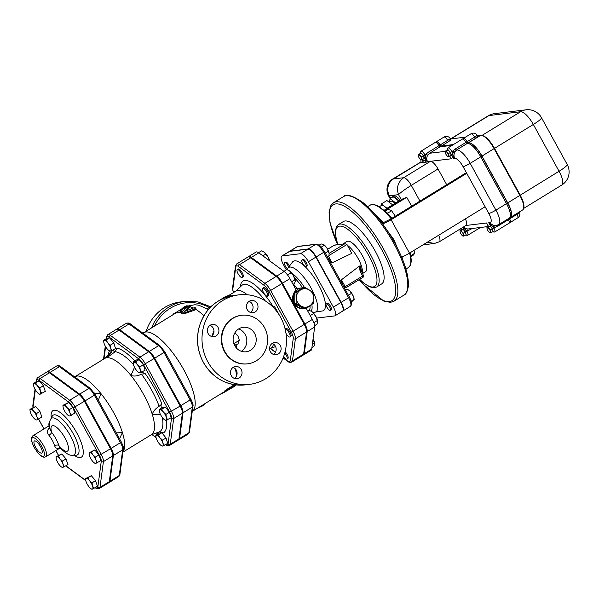 <?xml version="1.0" encoding="UTF-8"?>
<svg xmlns="http://www.w3.org/2000/svg" width="599" height="599" viewBox="0 0 599 599"><rect width="100%" height="100%" fill="white"/><g stroke="black" fill="none" stroke-linecap="round" stroke-linejoin="round"><path stroke-width="0.9" d="M508.192 218.815A1.542 0.494 -121.5 0 0 508.461 219.601A4.62 1.49 58.5 0 1 509.008 223.232A4.62 1.49 58.5 0 1 508.978 223.255M462.233 139.148A4.62 1.49 58.5 0 1 462.263 139.125A4.62 1.49 58.5 0 1 466.007 142.367A1.542 0.494 -121.5 0 0 467.183 143.475L467.467 143.446A16.18 5.211 58.5 0 1 480.817 156.803L506.552 203.608A16.18 5.211 58.5 0 1 509.375 218.081A16.18 5.211 58.5 0 1 509.345 218.103M435.278 142.412A4.62 1.49 58.5 0 1 435.308 142.39A4.62 1.49 58.5 0 1 439.045 145.639A1.542 0.494 -121.5 0 0 440.22 146.74L452.215 145.287M453.278 144.644L441.283 146.096A1.542 0.494 58.5 0 1 440.108 144.988A4.62 1.49 -121.5 0 0 436.364 141.746L435.308 142.39M510.123 222.543A4.62 1.49 58.5 0 0 510.191 222.514A4.62 1.49 58.5 0 0 509.644 218.875A1.542 0.494 -121.5 0 1 509.367 218.088L510.43 217.437A16.18 5.211 -121.5 0 0 507.608 202.964L481.873 156.152A16.18 5.211 -121.5 0 0 468.523 142.794L468.238 142.832A1.542 0.494 58.5 0 1 467.063 141.723A4.62 1.49 -121.5 0 0 463.327 138.474L462.263 139.125M509.008 223.232L510.063 222.588A4.62 1.49 -121.5 0 0 509.517 218.957A1.542 0.494 58.5 0 1 509.247 218.163M334.347 245.133L327.623 249.266L334.579 245.058L345.189 243.771L346.941 244.497L351.808 253.347L332.078 262.826L328.387 256.102M334.235 245.223L345.189 243.771M332.078 262.826A18.906 6.095 -121.5 0 0 328.439 258.918M363.316 275.323L362.612 276.019A1.542 0.494 58.5 0 1 362.882 277.397A1.542 0.494 58.5 0 1 362.807 277.419L346.304 287.505L345.204 286.696L341.415 279.808L359.318 266.151L360.171 271.579L360.98 270.898L360.351 269.273L360.201 265.836L359.318 266.151M342.254 284.061A18.906 6.095 -121.5 0 0 341.415 279.808M362.447 273.571L365.562 271.661A17.723 5.713 -121.5 0 0 362.462 255.81A17.723 5.713 -121.5 0 0 347.031 241.449L342.77 244.063A17.723 5.713 -121.5 0 1 344.335 243.875M359.61 279.404L363.66 283.08L369.546 286.816L374.113 287.782L376.674 286.988L381.645 283.941A36.599 11.793 -121.5 0 0 375.251 251.198A36.599 11.793 -121.5 0 0 343.377 221.548L338.405 224.595L336.533 226.527L335.313 231.154L336.009 238.08L337.911 244.654M190.527 306.793L190.153 306.119C190.767 305.415 190.325 305.363 188.835 305.954L181.826 311.75L181.28 312.88L184.537 312.843L195.596 308.71L195.88 307.923L194.143 307.729L184.103 311.615L190.475 305.632L190.527 306.793L186.057 310.829M195.88 307.923L196 309.451L195.117 309.953L184.919 313.547L181.662 313.569L181.28 312.88M185.6 306.231A46.999 15.147 58.5 0 1 186.551 305.977L176.263 312.296A46.999 15.147 58.5 0 1 178.697 312.304C180.344 311.944 181.175 311.435 181.183 310.776A46.999 15.147 -121.5 0 0 178.749 310.769L187.053 305.572L187.42 306.246L186.918 306.643L180.336 310.686M176.061 312.281L176.63 312.963L176.061 312.281L174.489 313.225L174.743 313.689M178.697 312.304L179.071 312.978C180.718 312.626 181.549 312.116 181.557 311.45L181.183 310.776M179.071 312.978A46.228 14.9 -121.5 0 0 176.63 312.963M173.837 314.131C172.43 314.797 172.647 314.49 174.489 313.225M184.702 306.673L182.725 307.991M142.644 332.984L144.666 332.265A46.228 14.9 58.5 0 1 184.013 370.16A46.228 14.9 58.5 0 1 192.893 410.892L192.234 411.52M211.979 335.904L213.955 330.611M225.621 390.638C224.243 391.342 224.453 391.035 226.265 389.717L233.722 385.135A46.228 14.9 -121.5 0 0 233.984 384.633M223.27 298.429L223.674 298.115A34.285 11.052 -121.5 0 0 222.109 298.646A34.285 11.052 -121.5 0 0 221.241 299.38M222.109 298.646L224.595 297.119A34.285 11.052 58.5 0 1 226.16 296.587L228.504 295.412A34.285 11.052 58.5 0 1 231.221 295.913M232.614 387.456L221.742 393.783A46.999 15.147 58.5 0 1 220.844 393.872M234.643 384.738A46.999 15.147 58.5 0 1 234.112 385.838L233.722 385.135M234.112 385.838L226.647 390.421C224.842 391.731 224.625 392.038 226.003 391.327L233.468 386.752A46.999 15.147 58.5 0 1 232.712 387.463L235.182 385.898A46.954 15.132 -121.5 0 0 236.141 384.932M224.677 391.065L225.059 391.761L226.003 391.327M235.707 384.88A46.999 15.147 58.5 0 1 233.924 386.752L235.182 385.898M49.732 427.424L48.908 428.352C46.992 430.576 47.007 432.897 48.961 435.301A12.324 3.976 58.5 0 1 54.674 445.768C55.385 448.239 57.002 448.906 59.518 447.767L59.96 447.58M35.633 447.311A7.061 2.276 58.5 0 1 34.42 440.984A7.061 2.276 58.5 0 1 40.028 445.828A7.061 2.276 58.5 0 1 41.795 453.016A7.061 2.276 58.5 0 1 35.633 447.311M54.674 445.768A3.085 1.804 162.7 0 1 58.822 445.454A14.81 4.777 58.5 0 0 68.473 447.947A14.81 4.777 58.5 0 0 57.736 428.3A14.81 4.777 58.5 0 0 51.679 432.373L50.144 429.423C49.215 424.481 49.395 421.119 50.675 419.307A21.489 6.926 -121.5 0 1 68.75 432.935A21.489 6.926 -121.5 0 1 72.704 455.225C69.724 455.876 65.463 453.316 59.93 447.543L58.822 445.454A15.409 4.964 -121.5 0 0 51.679 432.373A3.085 1.018 -38.4 0 1 48.961 435.301M48.908 428.352A3.085 2.082 -144 0 0 49.874 428.203M30.04 410.629L29.95 409.327L35.708 406.474L39.908 411.446L41.855 417.114L36.749 419.906A6.162 1.984 -121.5 0 0 36.906 416.717A6.162 1.984 -121.5 0 0 33.829 411.401A6.162 1.984 -121.5 0 0 30.601 409.267A6.162 1.984 -121.5 0 0 30.055 410.787A6.162 1.984 -121.5 0 0 30.452 412.449A6.162 1.984 -121.5 0 0 33.529 417.773A6.162 1.984 -121.5 0 0 35.423 419.532A6.162 1.984 -121.5 0 0 36.749 419.906L36.097 419.966L36.749 419.906M56.141 458.1L56.051 456.797L61.809 453.945L66.01 458.916L67.957 464.592L62.85 467.385A6.162 1.984 -121.5 0 0 63 464.195A6.162 1.984 -121.5 0 0 59.93 458.871A6.162 1.984 -121.5 0 0 56.703 456.738A6.162 1.984 -121.5 0 0 56.156 458.265A6.162 1.984 -121.5 0 0 56.553 459.927A6.162 1.984 -121.5 0 0 59.623 465.251A6.162 1.984 -121.5 0 0 61.525 467.01A6.162 1.984 -121.5 0 0 62.85 467.385L62.199 467.445L62.85 467.385M85.687 479.844L85.59 478.541L91.347 475.688L95.548 480.66L97.502 486.328L92.396 489.121A6.162 1.984 -121.5 0 0 92.546 485.939A6.162 1.984 -121.5 0 0 89.468 480.615A6.162 1.984 -121.5 0 0 86.249 478.481A6.162 1.984 -121.5 0 0 85.702 480.001A6.162 1.984 -121.5 0 0 86.091 481.663A6.162 1.984 -121.5 0 0 89.169 486.987A6.162 1.984 -121.5 0 0 91.063 488.747A6.162 1.984 -121.5 0 0 92.396 489.121M89.131 454.109L89.034 452.807L94.792 449.954L98.992 454.926L100.939 460.594L95.84 463.386A6.162 1.984 -121.5 0 0 95.99 460.197L97.435 462.742M63.03 406.631L62.932 405.328L68.69 402.476L72.891 407.447L74.845 413.123L69.739 415.908A6.162 1.984 -121.5 0 0 69.888 412.726A6.162 1.984 -121.5 0 0 66.811 407.402L69.387 409.596L69.888 412.726L71.333 415.272M33.484 384.887L33.394 383.592L36.898 381.436L39.152 380.739L43.353 385.711L45.299 391.379L40.193 394.172A6.162 1.984 -121.5 0 0 40.343 390.982A6.162 1.984 -121.5 0 0 37.273 385.666A6.162 1.984 -121.5 0 0 34.046 383.532L35.648 382.888L37.273 385.666L39.841 387.86L40.343 390.982L41.795 393.528M49.455 372.773L40.133 378.493A9.255 2.98 -121.5 0 0 37.505 377.759L46.827 372.039A9.255 2.98 58.5 0 1 49.455 372.773L79.001 394.516A9.255 2.98 58.5 0 1 84.429 401.278L110.53 448.748A9.255 2.98 58.5 0 1 112.747 455.899L109.303 481.641A9.255 2.98 58.5 0 1 108.704 482.764L99.382 488.485A9.255 2.98 -121.5 0 0 99.981 487.361L103.417 461.619A9.255 2.98 -121.5 0 0 101.209 454.469L75.107 406.998A9.255 2.98 -121.5 0 0 69.671 400.237L40.133 378.493A1.542 1.146 126.3 0 0 39.257 380.447L68.795 402.191A7.712 2.486 58.5 0 1 73.325 407.822L99.427 455.3A7.712 2.486 58.5 0 1 101.268 461.26L97.832 486.994A7.712 2.486 58.5 0 1 95.496 487.564M182.381 413.19L173.673 418.529A9.255 2.98 -121.5 0 0 171.464 411.378L145.362 363.9A9.255 2.98 -121.5 0 0 139.926 357.146L110.381 335.403A9.255 2.98 -121.5 0 0 107.76 334.661L116.461 329.323A9.255 2.98 58.5 0 1 119.089 330.064L148.627 351.8A9.255 2.98 58.5 0 1 154.063 358.561L180.164 406.04A9.255 2.98 58.5 0 1 182.381 413.19L178.936 438.925A9.255 2.98 58.5 0 1 178.337 440.055L169.637 445.394A9.255 2.98 -121.5 0 0 170.228 444.263L173.673 418.529A1.542 1.355 -172.4 0 1 171.524 418.169L168.079 443.904A1.542 1.355 7.6 0 0 170.228 444.263L178.936 438.925M156.242 433.017A49.522 15.963 -121.5 0 0 157.934 433.534A10.018 3.227 58.5 0 1 157.717 432.485M115.09 351.83A10.018 3.227 58.5 0 1 112.747 350.228M160.592 414.703L152.258 414.268C153.262 411.221 155.56 408.555 159.139 406.287L161.895 403.928A49.522 15.963 -121.5 0 0 145.302 373.746A10.018 3.227 58.5 0 1 142.292 371.964M161.468 408.159A10.018 3.227 58.5 0 1 161.745 404.003M155.965 436.993L155.837 435.233L159.371 433.07L161.85 432.77L166.028 437.966L167.735 443.47L162.516 446.06A6.162 1.984 -121.5 0 0 162.906 443.155A6.162 1.984 -121.5 0 0 159.963 437.809A6.162 1.984 -121.5 0 0 156.631 435.361L158.316 434.934L159.963 437.809L162.494 440.138L162.906 443.155L164.201 445.634M103.762 342.044L103.634 340.284L107.176 338.121L109.647 337.814L113.832 343.017L115.532 348.513L111.998 350.685L110.313 351.104L108.981 350.61A6.162 1.984 -121.5 0 0 110.313 351.104A6.162 1.984 -121.5 0 0 110.703 348.206A6.162 1.984 -121.5 0 0 107.76 342.86A6.162 1.984 -121.5 0 0 104.436 340.404A6.162 1.984 -121.5 0 0 103.769 342.126A6.162 1.984 -121.5 0 0 104.046 343.309A6.162 1.984 -121.5 0 0 106.989 348.655A6.162 1.984 -121.5 0 0 108.981 350.61M133.307 363.78L133.18 362.028L136.714 359.857L139.193 359.557L143.371 364.754L145.078 370.257L139.859 372.848A6.162 1.984 -121.5 0 0 140.248 369.95A6.162 1.984 -121.5 0 0 137.306 364.596A6.162 1.984 -121.5 0 0 133.974 362.148A6.162 1.984 -121.5 0 0 133.315 363.863A6.162 1.984 -121.5 0 0 133.584 365.046A6.162 1.984 -121.5 0 0 136.527 370.399A6.162 1.984 -121.5 0 0 138.519 372.353A6.162 1.984 -121.5 0 0 139.859 372.848L138.519 372.353M159.401 411.258L159.282 409.499L162.816 407.335L165.294 407.035L169.472 412.232L171.172 417.728L165.96 420.318A6.162 1.984 -121.5 0 0 166.342 417.421A6.162 1.984 -121.5 0 0 163.407 412.075A6.162 1.984 -121.5 0 0 160.075 409.626A6.162 1.984 -121.5 0 0 159.416 411.341A6.162 1.984 -121.5 0 0 159.686 412.524A6.162 1.984 -121.5 0 0 162.629 417.87A6.162 1.984 -121.5 0 0 164.62 419.832A6.162 1.984 -121.5 0 0 165.96 420.318L164.62 419.832M108.981 482.517A9.255 2.98 -121.5 0 0 109.325 482.382A9.255 2.98 -121.5 0 0 109.924 481.259L119.253 475.539A1.542 1.355 7.6 0 0 119.875 474.618L118.654 476.662L109.325 482.382M56.778 365.937C58.747 365.555 60.05 365.787 60.686 366.625A1.542 1.146 126.3 0 0 59.406 366.67A9.255 2.98 58.5 0 0 56.778 365.937L47.448 371.657A9.255 2.98 -121.5 0 1 50.076 372.391L79.622 394.135A9.255 2.98 -121.5 0 1 85.058 400.896L111.152 448.366A9.255 2.98 -121.5 0 1 113.368 455.525L109.924 481.259M274.724 308.927L275.6 308.388A3.085 0.996 58.5 0 0 273.211 306.111L272.223 306.329M228.848 295.412L236.186 290.912A33.514 10.797 58.5 0 1 247.17 294.73M238.649 266.615L264.032 285.296A8.221 2.651 58.5 0 1 268.861 291.301L291.279 332.093A8.221 2.651 58.5 0 1 293.248 338.442A1.542 1.355 -172.4 0 0 295.397 338.809L292.439 360.92A1.542 1.355 -172.4 0 1 290.29 360.553A8.221 2.651 58.5 0 1 287.43 360.905A1.542 1.146 -53.7 0 0 287.76 361.377C288.486 362.268 289.841 362.515 291.81 362.11A9.764 3.145 -121.5 0 0 292.439 360.92L303.633 354.054L306.591 331.943A9.764 3.145 58.5 0 0 304.255 324.396L281.829 283.612A9.764 3.145 58.5 0 0 276.094 276.476L250.711 257.802A9.764 3.145 58.5 0 0 247.941 257.023L236.755 263.882L235.504 265.993A1.542 1.355 -172.4 0 0 235.789 266.967A8.221 2.651 58.5 0 1 238.649 266.615A1.542 1.146 -53.7 0 1 239.525 264.661A9.764 3.145 -121.5 0 0 236.755 263.882M303.633 354.054A9.764 3.145 58.5 0 1 303.004 355.244L291.81 362.11M275.6 308.388A41.99 13.53 58.5 0 1 279.231 314.939M237.264 269.602L238.2 269.033A4.62 1.49 58.5 0 1 241.884 272.193A4.62 1.49 58.5 0 1 243.029 276.91L242.101 277.479A4.62 1.49 58.5 0 1 238.073 273.736A4.62 1.49 58.5 0 1 237.264 269.602A4.62 1.49 58.5 0 1 240.948 272.762A4.62 1.49 58.5 0 1 242.101 277.479M262.647 288.276L263.575 287.707A4.62 1.49 58.5 0 1 267.266 290.867A4.62 1.49 58.5 0 1 268.412 295.592L267.483 296.161A4.62 1.49 58.5 0 1 264.271 293.727A4.62 1.49 58.5 0 1 262.347 288.845A4.62 1.49 58.5 0 1 262.647 288.276A4.62 1.49 58.5 0 1 266.33 291.443A4.62 1.49 58.5 0 1 267.483 296.161M285.154 329.016L286 328.499A4.62 1.49 58.5 0 1 287.318 328.866A4.62 1.49 58.5 0 1 290.41 332.999A4.62 1.49 58.5 0 1 290.837 336.376L289.901 336.952A4.62 1.49 58.5 0 1 286 333.418M285.124 351.658A4.62 1.49 58.5 0 1 287.071 354.353A4.62 1.49 58.5 0 1 287.879 358.487L286.943 359.063A4.62 1.49 58.5 0 1 283.649 356.502M234.014 292.245A4.62 1.49 58.5 0 1 234.306 291.713L235.242 291.144A4.62 1.49 58.5 0 1 235.849 291.121L241.951 285.341A35.334 11.388 58.5 0 1 265.192 300.848M273.391 344.006A33.514 10.797 58.5 0 1 271.235 348.049L269.58 349.06M178.614 439.808A9.255 2.98 -121.5 0 0 178.959 439.673A9.255 2.98 -121.5 0 0 179.558 438.543L183.002 412.808A9.255 2.98 -121.5 0 0 180.786 405.658L154.684 358.18A9.255 2.98 -121.5 0 0 149.248 351.426L119.71 329.682A9.255 2.98 -121.5 0 0 117.082 328.941A9.255 2.98 -121.5 0 0 116.805 329.195M249.289 301.252A6.162 5.773 -96.9 0 1 251.49 300.481A6.162 5.773 -96.9 0 1 257.959 305.902A6.162 5.773 -96.9 0 1 252.973 312.715A6.162 5.773 -96.9 0 1 246.766 308.507A6.162 5.773 -96.9 0 1 249.289 301.252M250.427 312.416A6.162 5.773 83.1 0 0 253.025 306.501A6.162 5.773 83.1 0 0 249.094 301.372M208.175 333.621A6.162 5.773 -96.9 0 1 212.405 324.448A6.162 5.773 -96.9 0 1 218.875 329.877A6.162 5.773 -96.9 0 1 213.888 336.69A6.162 5.773 -96.9 0 1 208.175 333.621M211.35 336.391A6.162 5.773 83.1 0 0 213.184 328.117A6.162 5.773 83.1 0 0 210.009 325.347M239.196 377.954A6.162 5.773 -96.9 0 1 236.994 378.725A6.162 5.773 -96.9 0 1 230.525 373.297A6.162 5.773 -96.9 0 1 235.512 366.483A6.162 5.773 -96.9 0 1 241.719 370.691A6.162 5.773 -96.9 0 1 239.196 377.954M234.456 378.426A6.162 5.773 83.1 0 0 237.047 372.511A6.162 5.773 83.1 0 0 233.116 367.382M280.31 345.578A6.162 5.773 -96.9 0 1 276.079 354.75A6.162 5.773 -96.9 0 1 269.61 349.329A6.162 5.773 -96.9 0 1 274.597 342.516A6.162 5.773 -96.9 0 1 280.31 345.578M273.541 354.451A6.162 5.773 83.1 0 0 275.375 346.177A6.162 5.773 83.1 0 0 272.201 343.407M207.875 361.908A45.075 42.207 -96.9 0 1 238.821 294.858A45.075 42.207 -96.9 0 1 286.142 334.527A45.075 42.207 -96.9 0 1 249.663 384.348A45.075 42.207 -96.9 0 1 207.875 361.908M241.726 315.261L241.3 315.314A24.462 22.912 83.1 0 0 224.505 351.71A24.462 22.912 83.1 0 0 247.185 363.885L247.612 363.833A24.462 22.912 83.1 0 0 267.416 336.795A24.462 22.912 83.1 0 0 241.726 315.261A24.462 22.912 83.1 0 0 224.932 351.658A24.462 22.912 83.1 0 0 247.612 363.833M234.935 332.752L238.05 336.279L239.338 340.284L237.983 343.848L235.699 345.249L233.895 343.616A41.99 13.53 -121.5 0 0 233.7 343.227M304.659 287.325L309.301 289.983A9.247 8.656 83.1 0 0 300.638 289.931L304.659 287.325L303.356 287.483L294.738 292.769L294.843 303.438L303.566 308.814L304.869 308.657L296.146 303.281L296.041 292.612L300.638 289.931A9.247 8.656 83.1 0 0 296.385 297.913A9.247 8.656 83.1 0 0 300.795 305.932A9.247 8.656 83.1 0 0 309.458 305.984L304.869 308.657M313.374 292.709L313.719 298.01A9.247 8.656 83.1 0 0 309.301 289.983L313.374 292.709M313.479 303.379L309.458 305.984A9.247 8.656 83.1 0 0 313.719 298.01L313.479 303.379M294.738 292.769L296.041 292.612M294.843 303.438L296.146 303.281M342.673 311.076A9.674 3.115 -121.5 0 0 342.838 310.993A9.674 3.115 -121.5 0 0 341.145 302.338L316.19 256.949A9.674 3.115 -121.5 0 0 308.208 248.959L289.998 251.161A9.674 3.115 -121.5 0 0 289.557 251.31A9.674 3.115 -121.5 0 0 289.407 251.423M196.974 408.511L203.495 405.478L206.086 402.925M203.098 404.759L203.495 405.478M303.281 354.997A9.764 3.145 -121.5 0 0 303.626 354.863A9.764 3.145 -121.5 0 0 304.255 353.672L307.212 331.561A9.764 3.145 -121.5 0 0 304.876 324.014L282.451 283.23A9.764 3.145 -121.5 0 0 276.716 276.094L251.333 257.42A9.764 3.145 -121.5 0 0 248.563 256.642A9.764 3.145 -121.5 0 0 248.286 256.889M304.876 324.014L312.334 319.439A9.764 3.145 58.5 0 1 314.67 326.987L311.712 349.097A9.764 3.145 58.5 0 1 311.083 350.288L303.626 354.863M276.716 276.094L284.181 271.519A9.764 3.145 58.5 0 1 289.909 278.655L296.213 290.118A10.4 9.741 -96.9 0 0 293.338 302.046A10.4 9.741 -96.9 0 0 303.244 308.65M312.334 319.439L306.111 308.118M284.181 271.519L258.798 252.838A9.764 3.145 58.5 0 0 256.028 252.059L248.563 256.642M340.831 302.525A9.674 3.115 58.5 0 1 342.523 311.188L335.066 315.763A9.674 3.115 -121.5 0 0 333.373 307.107L340.831 302.525L315.883 257.136A9.674 3.115 58.5 0 0 307.893 249.147L289.684 251.355A9.674 3.115 58.5 0 0 289.242 251.505L281.785 256.08A9.674 3.115 -121.5 0 0 283.477 264.736L286.307 269.894M316.706 318.084L334.624 315.913A9.674 3.115 -121.5 0 0 335.066 315.763M333.373 307.107L308.418 261.711A9.674 3.115 -121.5 0 0 300.436 253.721L307.893 249.147M300.436 253.721L282.226 255.93A9.674 3.115 -121.5 0 0 281.785 256.08M330.116 310.387A3.849 1.243 58.5 0 1 327.076 307.444A3.849 1.243 58.5 0 1 326.26 303.753A3.849 1.243 58.5 0 1 329.338 306.389A3.849 1.243 58.5 0 1 330.289 310.327A3.849 1.243 58.5 0 1 330.116 310.387M326.26 303.753L327.196 303.184A3.849 1.243 58.5 0 1 330.266 305.819A3.849 1.243 58.5 0 1 331.225 309.75L330.289 310.327M305.31 263.096A3.849 1.243 58.5 0 1 305.984 266.548A3.849 1.243 58.5 0 1 302.914 263.912A3.849 1.243 58.5 0 1 301.956 259.973A3.849 1.243 58.5 0 1 305.31 263.096M301.956 259.973L302.892 259.404A3.849 1.243 58.5 0 1 306.246 262.527A3.849 1.243 58.5 0 1 306.92 265.971L305.984 266.548M287.468 268.794A3.849 1.243 58.5 0 1 284.982 265.35A3.849 1.243 58.5 0 1 284.69 262.661A3.849 1.243 58.5 0 1 284.869 262.602A3.849 1.243 58.5 0 1 288.673 267.147M284.69 262.661L285.626 262.092A3.849 1.243 58.5 0 1 285.798 262.033A3.849 1.243 58.5 0 1 289.429 266.128M348.768 290.051A6.162 1.984 58.5 0 1 348.85 290.111A6.162 1.984 58.5 0 1 349.898 291.002L347.375 289.197L345.66 290.245M351.396 302.053L354.166 299.395L353.29 296.101A6.162 1.984 58.5 0 1 354.061 298.594L353.852 300.069M353.29 296.101L349.898 291.002A6.162 1.984 58.5 0 1 353.29 296.101M327.264 256.791L328.978 255.736L329.098 253.175A6.162 1.984 58.5 0 1 329.106 253.205L326.814 247.941A6.162 1.984 58.5 0 1 329.098 253.175L329.106 253.205M323.834 244.677A6.162 1.984 58.5 0 1 323.902 244.721A6.162 1.984 58.5 0 1 326.814 247.941L323.22 244.34L321.139 243.958L319.147 245.178M323.902 244.721L323.22 244.34M351.186 301.222L354.166 299.395M348.416 295.262L351.531 293.353M321.304 247.17L324.411 245.268M325.22 253.07L328.334 251.161M314.026 312.379A3.849 1.243 58.5 0 1 313.958 312.438L313.277 312.85M234.306 291.713A4.62 1.49 58.5 0 1 234.913 291.691M284.795 352.916A4.62 1.49 58.5 0 1 286.142 354.922A4.62 1.49 58.5 0 1 286.943 359.063M285.154 329.031A4.62 1.49 58.5 0 1 286.382 329.435A4.62 1.49 58.5 0 1 289.482 333.568A4.62 1.49 58.5 0 1 289.901 336.952M311.907 347.615L313.958 346.357L314.715 344.17L313.052 338.809M313.082 338.862A6.933 2.231 58.5 0 1 314.692 343.19A6.933 2.231 58.5 0 1 314.707 343.309M314.647 325.639L316.916 324.246L317.672 322.06L316.01 316.699A6.933 2.231 58.5 0 1 317.65 321.079A6.933 2.231 58.5 0 1 317.665 321.199M316.01 316.699L311.944 311.637A6.933 2.231 58.5 0 1 316.01 316.699M311.944 311.637L311.787 311.525A6.933 2.231 58.5 0 1 311.794 311.532A6.933 2.231 58.5 0 1 311.944 311.637L309.279 310.349L307.826 311.24M293.046 284.353L294.498 283.462L295.247 281.268L293.592 275.914A6.933 2.231 58.5 0 1 295.225 280.287A6.933 2.231 58.5 0 1 295.24 280.407M293.592 275.914L289.519 270.845A6.933 2.231 58.5 0 1 293.592 275.914M289.519 270.845L289.369 270.741A6.933 2.231 58.5 0 1 289.519 270.845L286.854 269.557L283.941 271.347M312.416 343.848L314.468 342.591M310.222 315.606L313.606 313.532M313.846 322.674L317.425 320.48M287.527 274.986L291.181 272.74M291.623 281.762L295 279.696M29.95 409.327L32.204 408.623L33.829 411.401L36.404 413.595L36.906 416.717L38.351 419.263M56.051 456.797L58.305 456.101L59.93 458.871L62.498 461.073L63 464.195L64.452 466.741M85.59 478.541L87.843 477.837L89.468 480.615L92.044 482.809L92.546 485.939L93.991 488.485M95.84 463.386L95.181 463.446L95.84 463.386A6.162 1.984 -121.5 0 1 94.507 463.012L95.196 463.454M89.034 452.807L89.685 452.747A6.162 1.984 -121.5 0 0 89.139 454.267A6.162 1.984 -121.5 0 0 89.536 455.929A6.162 1.984 -121.5 0 0 92.613 461.252A6.162 1.984 -121.5 0 0 94.507 463.012M89.685 452.747L91.288 452.103L92.912 454.881A6.162 1.984 -121.5 0 0 89.685 452.747M92.912 454.881L95.488 457.074L95.99 460.197A6.162 1.984 -121.5 0 0 92.912 454.881M69.739 415.908L69.087 415.968L69.739 415.908A6.162 1.984 -121.5 0 1 68.406 415.541L69.095 415.976M62.932 405.328L63.591 405.268A6.162 1.984 -121.5 0 0 63.045 406.796A6.162 1.984 -121.5 0 0 63.434 408.458A6.162 1.984 -121.5 0 0 66.511 413.774A6.162 1.984 -121.5 0 0 68.406 415.541M63.591 405.268L65.186 404.625L66.811 407.402A6.162 1.984 -121.5 0 0 63.591 405.268M39.908 411.446L36.404 413.595M66.01 458.916L62.498 461.073M61.809 453.945L58.305 456.101M91.347 475.688L87.843 477.837M95.548 480.66L92.044 482.809M94.792 449.954L91.288 452.103M98.992 454.926L95.488 457.074M68.69 402.476L65.186 404.625M35.708 406.474L32.204 408.623M72.891 407.447L69.387 409.596M159.282 409.499L161.76 409.199L163.407 412.075L165.938 414.403L166.342 417.421L167.638 419.899M133.18 362.028L135.659 361.729L137.306 364.596L139.837 366.925L140.248 369.95L141.544 372.421M103.634 340.284L106.113 339.985L107.76 342.86L110.298 345.181L110.703 348.206L111.998 350.685M143.371 364.754L139.837 366.925M113.832 343.017L110.298 345.181M109.647 337.814L106.113 339.985M169.472 412.232L165.938 414.403M165.294 407.035L161.76 409.199M139.193 359.557L135.659 361.729M269.617 261.014L268.21 257.233A6.933 2.231 58.5 0 1 269.7 260.864M265.799 254.066L264.137 252.164A6.933 2.231 58.5 0 1 268.21 257.233L265.799 254.066L262.886 255.848M264.137 252.164L263.987 252.059A6.933 2.231 58.5 0 1 264.137 252.164L261.471 250.884L258.558 252.673M40.193 394.172L39.541 394.232L40.193 394.172A6.162 1.984 -121.5 0 1 38.868 393.798L39.549 394.239M33.394 383.592L34.046 383.532A6.162 1.984 -121.5 0 0 33.499 385.052A6.162 1.984 -121.5 0 0 33.896 386.714A6.162 1.984 -121.5 0 0 36.966 392.038A6.162 1.984 -121.5 0 0 38.868 393.798M43.353 385.711L39.841 387.86M39.152 380.739L35.648 382.888M162.516 446.06L161.176 445.566A6.162 1.984 -121.5 0 0 162.516 446.06M155.837 435.233L156.631 435.361A6.162 1.984 -121.5 0 0 155.972 437.075A6.162 1.984 -121.5 0 0 156.242 438.258A6.162 1.984 -121.5 0 0 159.184 443.604A6.162 1.984 -121.5 0 0 161.176 445.566M166.028 437.966L162.494 440.138M161.85 432.77L158.316 434.934M116.296 432.875L122.421 432.575L119.538 438.782M145.302 373.746L141.469 374.15C137.703 376.075 134.191 376.516 130.941 375.491L134.52 367.292M94.32 393.034L101.096 393.79L98.281 400.117M134.91 360.965A49.522 15.963 -121.5 0 0 116.977 348.049L115.255 351.695L106.809 357.73C107.184 356.645 108.771 354.788 111.564 352.145L112.133 350.602M74.493 376.786L76.964 376.037L74.987 377.145M74.478 376.771L75.811 376.299A44.685 14.398 58.5 0 1 76.964 376.037A44.685 14.398 58.5 0 1 101.096 393.79A44.685 14.398 58.5 0 1 122.421 432.575A44.685 14.398 58.5 0 1 122.93 451.758M75.339 376.472L104.765 358.419A44.685 14.398 58.5 0 1 106.809 357.73A44.685 14.398 58.5 0 1 130.941 375.491A44.685 14.398 58.5 0 1 152.258 414.268A44.685 14.398 58.5 0 1 151.495 434.604L122.877 452.155M151.075 434.859L159.341 431.894L163.594 432.845A49.522 15.963 -121.5 0 0 166.425 420.236M157.934 433.534L157.447 432.583M411.139 256.454L413.317 255.114L414.927 253.107L413.789 250.509M410.989 255.526L414.927 253.107M395.288 216.224L391.626 210.728L388.152 209.343L385.337 211.065M387.56 213.229L391.626 210.728M386.789 208.632A9.247 2.98 -121.5 0 0 384.206 206.093A9.247 2.98 -121.5 0 0 381.585 205.36L379.556 206.603M387.186 208.392L381.323 203.974L381.099 205.652M392.779 204.955L386.924 200.545L381.323 203.974M392.689 204.783L387.089 208.22M395.026 203.585A7.705 2.486 -121.5 0 0 391.095 201.331L389.402 202.372M395.887 203.046L390.031 198.636L389.537 202.282M390.031 198.636L393.139 196.727L399.001 201.144M398.904 200.972L395.797 202.874M392.105 197.363A10.789 3.474 58.5 0 1 392.592 196.801A10.789 3.474 58.5 0 1 399.061 201.107M392.592 196.801L393.835 196.038A10.789 3.474 58.5 0 1 400.304 200.343M450.515 138.946L465.52 137.126M477.47 135.681L480.772 135.284A16.18 5.211 58.5 0 1 482.045 135.426A16.18 5.211 58.5 0 1 494.123 148.642L519.857 195.446A16.18 5.211 58.5 0 1 523.691 208.167A16.18 5.211 58.5 0 1 522.68 209.92L510.558 217.355A16.18 5.211 58.5 0 1 510.498 217.392M523.691 208.167L523.863 207.217A15.409 4.964 -121.5 0 0 520.209 195.102L494.474 148.29A15.409 4.964 -121.5 0 0 482.974 135.711L482.045 135.426M463.386 138.444A4.62 1.49 58.5 0 1 463.446 138.399A4.62 1.49 58.5 0 1 467.183 141.649A1.542 0.494 -121.5 0 0 468.358 142.749L468.65 142.719A16.18 5.211 58.5 0 1 482 156.077L507.735 202.881A16.18 5.211 58.5 0 1 510.558 217.355M450.515 139.402C451.189 139.477 450.635 140.151 448.868 141.439L441.403 146.014L453.398 144.561M477.478 136.138C478.144 136.205 477.598 136.886 475.823 138.174L468.358 142.749M482.008 135.419L520.613 111.736A15.409 14.428 -96.9 0 1 526.117 109.812L494.467 113.645A15.409 14.428 83.1 0 0 488.964 115.57L520.613 111.736A15.409 4.964 58.5 0 1 533.335 124.457L559.062 171.262A15.409 2.134 -28.8 0 0 567.201 164.493L541.474 117.681A15.409 2.134 151.2 0 1 533.335 124.457L482 156.077M494.467 113.645A15.409 15.409 0 0 0 488.26 115.809A15.409 4.964 58.5 0 1 488.964 115.57L450.935 138.893M507.735 202.881L559.062 171.262A15.409 4.964 58.5 0 1 561.757 185.046A15.409 15.409 0 0 0 567.201 164.493M450.86 139.462L450.328 138.639L447.693 140.338A1.542 0.494 -121.5 0 0 448.868 141.439M436.431 141.708A4.62 1.49 58.5 0 1 436.491 141.663A4.62 1.49 58.5 0 1 440.228 144.913A1.542 0.494 -121.5 0 0 441.403 146.014M477.822 136.198L477.283 135.374L474.648 137.074A1.542 0.494 -121.5 0 0 475.823 138.174M509.644 218.875L517.102 214.3A4.62 1.176 -26.4 0 0 519.378 211.949A4.62 4.62 0 0 1 517.648 217.931A4.62 1.49 58.5 0 0 517.102 214.3A1.542 0.494 -121.5 0 1 516.832 213.514M390.533 198.329L389.133 195.783A12.324 11.546 -96.9 0 1 393.199 178.989L419.989 162.688M424.227 244.699A12.324 11.546 -96.9 0 1 424.092 244.714A12.324 11.546 -96.9 0 1 423.111 244.789M419.929 162.584L392.659 179.049A12.324 11.546 83.1 0 0 388.594 195.851L390.099 198.591M423.044 244.834A12.324 11.546 83.1 0 0 423.553 244.781L424.092 244.714M488.02 225.546L486.605 222.978L487.661 225.082M488.455 226.512L468.321 228.945A6.162 5.773 -96.9 0 1 463.596 226.909M494.168 225.651L488.747 222.716L493.471 227.238A7.705 7.218 83.1 0 0 494.856 227.283A1.542 0.539 85.9 0 1 495.276 225.681A6.162 5.773 -96.9 0 1 494.168 225.651A1.542 0.524 -82.4 0 0 493.471 227.238L493.838 227.905L497.829 226.123A1.542 0.494 58.5 0 1 497.544 225.194M495.665 225.636L495.276 225.681M497.829 226.123L508.401 219.638A1.542 0.494 58.5 0 1 508.124 218.852M491.12 232.667L493.134 231.431L492.288 228.676L490.132 226.115L488.178 227.313L490.274 229.911L490.476 231.424A3.085 0.996 -121.5 0 0 489.001 228.751A3.085 0.996 -121.5 0 0 487.339 227.523A3.085 0.996 -121.5 0 0 487.009 228.384A3.085 0.996 -121.5 0 0 487.144 228.975A3.085 0.996 -121.5 0 0 488.619 231.648A3.085 0.996 -121.5 0 0 489.615 232.629A3.085 0.996 -121.5 0 0 490.281 232.876A3.085 0.996 -121.5 0 0 490.476 231.424L491.12 232.667L489.75 232.719M508.401 219.638A4.62 1.49 58.5 0 1 508.948 223.27L494.647 232.045A4.62 1.49 -121.5 0 0 493.838 227.905L490.274 229.911M465.378 218.867A9.247 2.98 58.5 0 1 466.104 225.366L439.374 241.764A9.247 2.98 -121.5 0 0 438.648 235.265M487.144 228.975L486.942 227.463L490.132 226.115M463.162 227.178L464.712 231.281L463.177 229.38L461.941 229.529L460.384 230.795A3.085 0.996 -121.5 0 0 460.054 231.648A3.085 0.996 -121.5 0 0 460.189 232.24A3.085 0.996 -121.5 0 0 461.657 234.913A3.085 0.996 -121.5 0 0 462.653 235.894A3.085 0.996 -121.5 0 0 463.327 236.141A3.085 0.996 -121.5 0 0 463.514 234.688A3.085 0.996 -121.5 0 0 462.046 232.015L463.312 233.183L464.165 235.931L462.795 235.984M464.165 235.931L466.179 234.696L464.749 231.334L466.516 230.503L463.446 226.999M464.749 231.334L466.486 230.48M463.312 233.183L466.883 231.177L466.516 230.503A7.705 7.218 83.1 0 0 467.901 230.548A1.542 0.539 85.9 0 1 468.321 228.945M465.378 235.182L467.692 235.31A4.62 1.49 -121.5 0 0 466.883 231.177L472.386 228.459M490.281 232.876L489.885 232.816M486.942 227.463L488.178 227.313M463.327 236.141L462.93 236.081M460.189 232.24L459.987 230.727M460.384 230.795L461.223 230.578L462.046 232.015A3.085 0.996 -121.5 0 0 460.384 230.795M463.177 229.38L461.223 230.578M445.237 152.745A3.085 0.996 -121.5 0 0 446.712 155.426A3.085 0.996 -121.5 0 0 447.708 156.399A3.085 0.996 -121.5 0 0 448.374 156.646A3.085 0.996 -121.5 0 0 448.569 155.201A3.085 0.996 -121.5 0 0 447.094 152.52A3.085 0.996 -121.5 0 0 445.431 151.3A3.085 0.996 -121.5 0 0 445.102 152.153A3.085 0.996 -121.5 0 0 445.237 152.745L445.035 151.24L446.277 151.083L448.366 153.688L449.213 156.436L447.842 156.489M448.374 156.646L447.708 156.399M445.035 151.24L448.224 149.885L450.321 152.49L448.366 153.688M448.224 149.885L446.277 151.083M450.321 152.49L451.167 155.238L449.213 156.436M418.282 156.01A3.085 0.996 -121.5 0 0 419.749 158.69A3.085 0.996 -121.5 0 0 420.745 159.663A3.085 0.996 -121.5 0 0 421.419 159.911A3.085 0.996 -121.5 0 0 421.614 158.465A3.085 0.996 -121.5 0 0 420.139 155.785A3.085 0.996 -121.5 0 0 418.476 154.564A3.085 0.996 -121.5 0 0 418.147 155.426A3.085 0.996 -121.5 0 0 418.282 156.01L418.08 154.505L419.315 154.355L421.404 156.953L422.258 159.701L420.887 159.753M421.419 159.911L420.745 159.663M418.08 154.505L421.269 153.157L423.358 155.755L421.404 156.953M421.269 153.157L419.315 154.355M446.682 184.702L438.026 168.955A9.247 2.98 58.5 0 0 430.396 161.318L427.139 161.797L424.976 154.946L423.351 155.74L424.212 158.503L422.258 159.701M454.693 151.861L456.55 149.997A1.542 0.494 58.5 0 1 455.375 148.889L451.931 151.682L452.297 152.348L454.169 152.895A6.162 5.773 -96.9 0 1 454.693 151.861L452.949 151.053A7.705 7.218 83.1 0 0 452.297 152.348L453.458 158.525L454.169 152.895M467.115 143.513L456.55 149.997L467.115 143.513A1.542 0.494 58.5 0 1 465.94 142.412A4.62 1.49 -121.5 0 0 462.203 139.163L447.902 147.938A4.62 1.49 -121.5 0 1 451.931 151.682L450.306 152.475M449.827 156.249L451.317 158.787L449.812 156.069L451.317 158.787L430.396 161.318L403.659 177.716C397.923 182.074 396.209 187.712 398.522 194.645C400.836 192.346 405.089 189.247 411.288 185.353A9.247 2.98 -121.5 0 0 403.659 177.716L393.468 178.951A12.324 11.546 83.1 0 0 389.402 195.753L398.522 194.645L401.308 199.722M427.574 161.663A6.162 5.773 -96.9 0 1 427.738 155.126L429.595 153.262A1.542 0.494 58.5 0 1 428.42 152.153L424.976 154.946A4.62 1.49 -121.5 0 0 420.947 151.203L420.011 153.314M426.578 159.866A1.542 0.681 138.8 0 0 426.421 160.375L425.26 162.554L427.139 161.797M427.738 155.126L425.994 154.317A7.705 7.218 83.1 0 0 425.342 155.613L423.575 156.444M422.707 160.33A1.542 1.026 -13.8 0 0 422.722 160.397A1.542 1.026 -13.8 0 0 422.976 160.794L422.609 159.484M422.729 160.427L423.111 162.816L422.976 160.794L426.421 160.375L423.59 156.489M425.26 162.554L423.111 162.816L423.388 162.254M423.306 162.179L420.199 162.554L393.468 178.951M420.947 151.203L435.248 142.427A4.62 1.49 58.5 0 1 438.985 145.677L428.42 152.153M445.035 151.39L429.595 153.262L440.16 146.777A1.542 0.494 58.5 0 1 438.985 145.677M440.16 146.777L452.155 145.325M467.4 143.483A16.18 5.211 58.5 0 1 480.757 156.841L506.484 203.645A16.18 5.211 58.5 0 1 509.315 218.118L498.742 224.603A16.18 5.211 -121.5 0 0 495.92 210.129L470.185 163.325A16.18 5.211 -121.5 0 0 456.835 149.96A6.162 5.773 -96.9 0 0 454.798 158.361A10.018 3.227 58.5 0 1 463.064 166.634L488.799 213.439A10.018 3.227 58.5 0 1 490.094 222.558A6.162 5.773 83.1 0 0 495.807 225.621L495.538 225.658M382.574 222.993L390.638 219.077L464.869 173.545L466.741 173.321L391.117 219.713A7.705 1.063 151.2 0 1 382.544 223.794M401.592 257.038A7.705 1.063 -28.8 0 0 409.491 253.145L485.123 206.752M423.156 244.759A12.324 11.546 83.1 0 0 424.354 244.684L434.462 243.464L439.366 241.771A9.247 2.98 -121.5 0 1 439.329 241.794M390.743 198.194L389.402 195.753M384.932 210.698L406.766 197.303L411.655 206.191M384.318 210.152L402.483 199.003A12.324 1.707 -28.8 0 0 406.766 197.303M402.663 259.644A36.599 11.793 -121.5 0 0 401.974 256.911M383.427 222.895A36.599 11.793 -121.5 0 0 374.555 213.828M382.364 223.547L382.806 223.27A36.599 11.793 -121.5 0 0 378.104 218.036M397.242 247.709L394.127 240.162A36.599 11.793 -121.5 0 0 393.685 239.36L387.194 230.465M362.155 273.032A17.723 5.713 -121.5 0 0 358.449 259.097A17.723 5.713 -121.5 0 0 347.39 245.305M309.87 305.73A10.4 9.741 -96.9 0 1 307.998 307.227A10.4 9.741 -96.9 0 1 305.52 308.29M303.146 308.597A10.4 9.741 -96.9 0 1 293.869 301.582A10.4 9.741 -96.9 0 1 296.887 290.036A10.4 9.741 -96.9 0 1 301.784 287.879A10.4 9.741 -96.9 0 1 302.772 287.812M314.887 312.259A26.049 8.393 58.5 0 0 309.451 285.289A26.049 8.393 58.5 0 0 287.872 268.217L292.424 262.115A28.894 9.314 58.5 0 1 316.362 281.051A28.894 9.314 58.5 0 1 322.397 310.971L312.888 312.453M236.897 348.536L236.006 344.56M151.584 327.893A45.075 42.207 83.1 0 1 185.069 301.364L180.673 301.903A45.075 42.207 83.1 0 0 146.178 331.21M254.62 333.448A12.324 11.546 -96.9 0 1 246.152 351.785A12.324 11.546 -96.9 0 1 233.213 340.936A12.324 11.546 -96.9 0 1 243.187 327.309A12.324 11.546 -96.9 0 1 254.62 333.448M427.372 242.183L434.462 243.464M508.461 219.601L509.517 218.957M506.552 203.608L507.608 202.964M480.817 156.803L481.873 156.152M467.467 143.446L468.523 142.794M467.183 143.475L468.238 142.832M466.007 142.367L467.063 141.723M440.22 146.74L441.283 146.096M439.045 145.639L440.108 144.988M344.432 243.988L329.128 253.377M329.023 255.488L346.941 244.497M360.171 271.579L362.612 276.019L345.204 286.696L343.804 286.869M361.452 271.751A17.775 5.728 -121.5 0 0 360.201 265.836M376.674 286.988A36.599 11.793 -121.5 0 0 370.279 254.253A36.599 11.793 -121.5 0 0 338.405 224.595M338.023 244.639A35.056 11.299 58.5 0 1 342.718 226.572A35.056 11.299 58.5 0 1 368.497 255.077A35.056 11.299 58.5 0 1 376.442 284.023A35.056 11.299 58.5 0 1 359.714 279.336M359.213 279.651L362.927 284.061L383.794 301.072L390.443 302.36L393.97 301.237A57.781 18.621 -121.5 0 0 383.869 249.543A57.781 18.621 -121.5 0 0 333.538 202.724L330.94 205.36L329.061 212.053L329.982 222.671L337.574 244.692M337.671 244.684A56.246 18.127 58.5 0 1 337.926 203.959A56.246 18.127 58.5 0 1 382.095 250.375A56.246 18.127 58.5 0 1 393.558 299.208A56.246 18.127 58.5 0 1 359.295 279.598M333.538 202.724L343.489 196.622A57.781 18.621 58.5 0 1 393.82 243.441A57.781 18.621 58.5 0 1 403.913 295.135L393.97 301.237M409.574 253.092A36.599 11.793 58.5 0 1 408.316 267.581L410.188 265.649L411.401 261.142L410.36 252.613M392.023 218.231L386.939 212.593L377.303 205.412L372.608 204.394L370.047 205.187A36.599 11.793 58.5 0 1 391.154 218.762M193.986 307.781A46.999 15.147 58.5 0 1 195.596 308.71M188.835 305.954A46.999 15.147 58.5 0 1 190.063 306.194M184.537 312.843L184.919 313.547M194.712 309.219L195.117 309.953M186.207 306.194L186.574 306.86M190.437 306.875A46.228 14.9 58.5 0 1 193.41 307.998M196 309.451A46.228 14.9 58.5 0 1 203.885 315.77M186.918 306.643A46.228 14.9 58.5 0 1 187.921 306.546M235.325 368.834A46.228 14.9 58.5 0 1 236.538 375.932M226.647 390.421L226.265 389.717M34.33 447.468A10.789 3.474 58.5 0 1 35.506 438.678A10.789 3.474 58.5 0 1 44.423 454.896A10.789 3.474 58.5 0 1 34.33 447.468M45.779 456.76A12.324 3.976 -121.5 0 0 40.253 440.639A12.324 3.976 -121.5 0 0 32.885 435.743C31.305 437.809 29.868 438.408 34.225 447.453C40.837 458.108 44.019 457.651 45.779 456.76L60.237 447.895M49.537 425.312L49.051 425.829A12.324 3.976 58.5 0 1 49.537 425.649M49.807 421.756A15.409 4.964 -121.5 0 0 48.998 425.859M50.675 419.307L52.15 416.35A23.264 7.495 58.5 0 1 71.723 431.108A23.264 7.495 58.5 0 1 76.006 455.24L72.704 455.225M74.104 455.233A27.269 8.79 -121.5 0 0 82.333 446.128A27.269 8.79 -121.5 0 0 63.142 414.845A27.269 8.79 -121.5 0 0 51.297 418.057M36.442 381.72L36.569 380.777A7.712 2.486 58.5 0 1 39.257 380.447M33.125 407.38A7.712 2.486 58.5 0 1 33.125 406.511L35.363 389.784M58.515 455.292L55.902 450.545M44.012 428.921L38.621 419.105M85.754 480.413L65.935 465.827M68.795 402.191A1.542 1.146 -53.7 0 1 69.671 400.237L79.001 394.516M35.992 381.997L36.284 379.803A1.542 1.355 7.6 0 0 36.569 380.777M73.325 407.822L84.429 401.278M32.938 407.492L32.84 405.545A1.542 1.355 7.6 0 0 33.125 406.511M99.427 455.3L110.53 448.748M101.268 461.26A1.542 1.355 7.6 0 0 103.417 461.619L112.747 455.899M97.832 486.994A1.542 1.355 7.6 0 0 99.981 487.361L109.303 481.641M85.814 480.69L65.927 466.059A1.542 1.146 -53.7 0 1 65.785 465.925M95.473 487.796L95.308 487.676A1.542 1.146 126.3 0 0 95.473 487.796C96.11 488.642 97.412 488.866 99.382 488.485M180.164 406.04L169.682 412.209A7.712 2.486 58.5 0 1 171.524 418.169M165.728 444.705L165.721 444.698A1.542 1.146 126.3 0 0 165.728 444.705C166.357 445.544 167.66 445.776 169.637 445.394M168.079 443.904A7.712 2.486 58.5 0 1 165.923 444.578M154.063 358.561L143.58 364.731L169.682 412.209M156.01 437.322L152.146 434.477M148.627 351.8L139.926 357.146A1.542 1.146 126.3 0 0 139.05 359.093A7.712 2.486 58.5 0 1 143.58 364.731M119.089 330.064L110.381 335.403A1.542 1.146 126.3 0 0 109.505 337.357L139.05 359.093M106.278 338.667L106.54 336.713A1.542 1.355 7.6 0 0 106.824 337.679A7.712 2.486 58.5 0 1 109.505 337.357M103.986 358.898L105.619 346.694M106.727 338.39L106.824 337.679M109.445 350.932A49.522 15.963 -121.5 0 0 108.337 354.893M50.076 372.391L59.406 366.67L88.944 388.414A1.542 1.146 -53.7 0 1 90.224 388.362L60.686 366.625M79.622 394.135L88.944 388.414A9.255 2.98 58.5 0 1 94.38 395.175L95.084 394.479M85.058 400.896L94.38 395.175L120.481 442.646L121.185 441.95M111.152 448.366L120.481 442.646A9.255 2.98 58.5 0 1 122.69 449.804A1.542 1.355 7.6 0 0 123.319 448.883C123.05 447.004 124.24 448.344 121.297 441.972L95.196 394.494L90.224 388.362M113.368 455.525L122.69 449.804L119.253 475.539A9.255 2.98 58.5 0 1 118.654 476.662M272.859 306.149A38.351 12.362 -121.5 0 0 240.416 286.801M273.211 306.111L272.463 306.561M233.475 292.574A8.221 2.651 58.5 0 1 232.824 289.077A1.542 1.355 -172.4 0 1 232.547 288.104L233.378 292.634M232.824 289.077L235.789 266.967M264.032 285.296A1.542 1.146 -53.7 0 1 264.908 283.342L239.525 264.661L250.711 257.802M287.43 360.905L283.17 357.768M275.533 352.145L270.538 348.476M268.861 291.301L270.636 290.47A9.764 3.145 -121.5 0 0 264.908 283.342L276.094 276.476M291.279 332.093L293.061 331.262L270.636 290.47L281.829 283.612M293.248 338.442L290.29 360.553M306.591 331.943L295.397 338.809A9.764 3.145 -121.5 0 0 293.061 331.262L304.255 324.396M188.288 433.953L189.501 431.901A1.542 1.355 -172.4 0 1 188.88 432.822A9.255 2.98 58.5 0 1 188.288 433.953L178.959 439.673M189.501 431.901L192.945 406.167A1.542 1.355 -172.4 0 1 192.324 407.088L188.88 432.822L179.558 438.543M190.819 399.241L190.115 399.937A9.255 2.98 58.5 0 1 192.324 407.088L183.002 412.808M164.718 351.763L164.014 352.467L190.115 399.937L180.786 405.658M119.71 329.682L129.032 323.962A1.542 1.146 -53.7 0 1 130.312 323.909C129.684 323.071 128.381 322.846 126.411 323.228A9.255 2.98 58.5 0 1 129.032 323.962L158.578 345.705A9.255 2.98 58.5 0 1 164.014 352.467L154.684 358.18M192.945 406.167C193.402 405.328 192.728 403.03 190.924 399.263L164.822 351.785L159.858 345.653A1.542 1.146 126.3 0 0 158.578 345.705L149.248 351.426M234.449 333.628L235.37 333.066M239.338 340.284L233.895 343.616M289.998 251.161L297.456 246.586A1.542 1.445 -96.9 0 1 298.01 246.391L297.014 246.736A9.674 3.115 58.5 0 1 297.456 246.586L315.666 244.385A1.542 1.445 -96.9 0 1 316.212 244.19L298.01 246.391M308.208 248.959L315.666 244.385A9.674 3.115 58.5 0 1 323.647 252.374L324.358 251.67M349.314 297.067L348.603 297.763A9.674 3.115 58.5 0 1 350.295 306.418L342.838 310.993M316.19 256.949L323.647 252.374L348.603 297.763L341.145 302.338M307.212 331.561L314.67 326.987M282.451 283.23L289.909 278.655M251.333 257.42L258.798 252.838M304.255 353.672L311.712 349.097M308.418 261.711L315.883 257.136M282.226 255.93L289.684 251.355M104.346 358.674L110.328 353.006A46.505 14.982 58.5 0 1 111.564 352.145M115.255 351.695A46.505 14.982 58.5 0 1 133.405 364.372M162.314 417.466A46.505 14.982 58.5 0 1 159.341 431.894M141.469 374.15A46.505 14.982 58.5 0 1 159.139 406.287M468.65 142.719L480.772 135.284M450.328 138.639A4.62 4.62 0 0 0 443.949 137.089A4.62 1.49 58.5 0 1 447.693 140.338L440.228 144.913M477.283 135.374A4.62 4.62 0 0 0 470.911 133.824A4.62 1.49 58.5 0 1 474.648 137.074L467.183 141.649M393.199 178.989L392.659 179.049M389.133 195.783L388.594 195.851M488.537 226.489L486.605 222.978L465.917 225.486M493.411 227.208A1.542 0.494 98.2 0 1 494.1 225.636M490.094 222.558L488.747 222.716L491.667 228.017M461.462 229.821L460.631 228.728M470.874 229.387A1.542 0.494 58.5 0 1 470.612 228.676M465.94 142.412L455.375 148.889M450.545 153.224L453.458 158.525L454.798 158.361M422.505 159.589A6.162 5.773 83.1 0 0 423.283 162.179M422.37 159.633A6.162 5.773 83.1 0 0 423.149 162.194M438.026 168.955L411.288 185.353L419.944 201.099M391.117 219.713L409.491 253.145M506.484 203.645L495.92 210.129A6.162 0.854 -28.8 0 1 488.799 213.439M480.757 156.841L470.185 163.325A6.162 0.854 -28.8 0 1 463.064 166.634M293.465 284.091A19.258 6.207 58.5 0 1 296.924 288.463M294.573 277.988A21.339 6.874 58.5 0 1 302.562 287.82M309.99 305.655A21.339 6.874 58.5 0 1 309.047 310.492M292.087 273.563A22.889 7.375 58.5 0 1 304.412 287.355M311.809 304.494A22.889 7.375 58.5 0 1 311.038 311.076M235.946 345.099A38.051 12.265 58.5 0 1 236.455 346.192M212.031 305.73L207.666 308.41A33.514 10.797 58.5 0 1 209.86 307.856M154.46 326.126A43.532 40.769 -96.9 0 1 209.246 307.437M238.627 328.956A12.324 11.546 -96.9 0 1 245.231 334.586A12.324 11.546 -96.9 0 1 241.33 351.284M245.261 384.88A45.075 42.207 -96.9 0 1 203.473 362.44A45.075 42.207 -96.9 0 1 234.426 295.389C216.733 298.377 205 308.837 199.212 326.784C195.948 339.319 197.385 351.291 203.525 362.702C213.416 378.808 227.328 386.198 245.261 384.88L249.663 384.348M344.283 287.752L346.304 287.505M346.536 287.423L362.882 277.397A1.542 1.542 0 0 0 363.428 275.345L360.351 269.273M343.489 196.622C346.057 193.529 352.526 195.491 362.882 202.492C374.24 211.859 384.82 225.284 394.636 242.767C404.235 260.55 408.817 274.956 408.383 285.978C407.545 291.331 406.055 294.386 403.913 295.135M192.519 411.243L224.865 391.409M144.179 332.438L176.308 312.73M49.051 425.829L32.885 435.743M36.284 379.803L37.505 377.759M32.84 405.545L35.027 389.208M58.44 455.337L55.834 450.59M43.944 428.959L38.546 419.143M156.069 437.599L151.929 434.552M106.54 336.713L107.76 334.661M103.537 359.175L105.282 346.11M123.319 448.883L119.875 474.618M232.547 288.104L235.504 265.993M287.76 361.377L283.095 357.947M275.443 352.317L270.366 348.581M270.92 348.244L275.577 346.581M159.858 345.653L130.312 323.909M126.411 323.228L117.082 328.941M350.295 306.418C351.935 304.442 352.571 303.693 349.419 297.082L324.463 251.692C321.656 248.203 321.963 245.553 316.212 244.19M297.014 246.736L289.557 251.31M30.055 410.787L30.01 410.36M35.423 419.532L36.112 419.974M56.156 458.265L56.111 457.831M61.525 467.01L62.206 467.452M91.063 488.747L91.752 489.188M85.702 480.001L85.657 479.574M89.139 454.267L89.101 453.84M63.045 406.796L63 406.362M33.499 385.052L33.454 384.618M541.474 117.681A15.409 15.409 0 0 0 526.117 109.812M523.631 208.437L561.757 185.046M450.545 138.946L488.26 115.809M436.491 141.663L443.949 137.089M463.446 138.399L470.911 133.824M510.191 222.514L517.648 217.931M488.462 226.534L487.264 224.348M492.341 231.918L494.647 232.045M460.549 228.773L461.395 229.866M467.692 235.31L480.443 227.485M449.744 156.107L450.448 157.38M446.974 150.05L447.902 147.938M422.767 160.584L422.497 159.559M423.059 161.49L423.321 162.539M405.935 269.041L408.316 267.581M367.659 206.648L370.047 205.187M295.404 288.651L301.784 287.879M287.872 268.217L286.966 269.595M185.069 301.364L198.112 301.941L210.429 306.71M208.355 309.518L198.808 305.213L194.892 304.734L187.375 306.156M207.666 308.41L207.067 308.695M238.821 294.858L234.426 295.389M420.91 162.471L420.902 159.776M460.856 229.155L460.264 228.953M495.807 225.621L498.742 224.603"/></g></svg>
